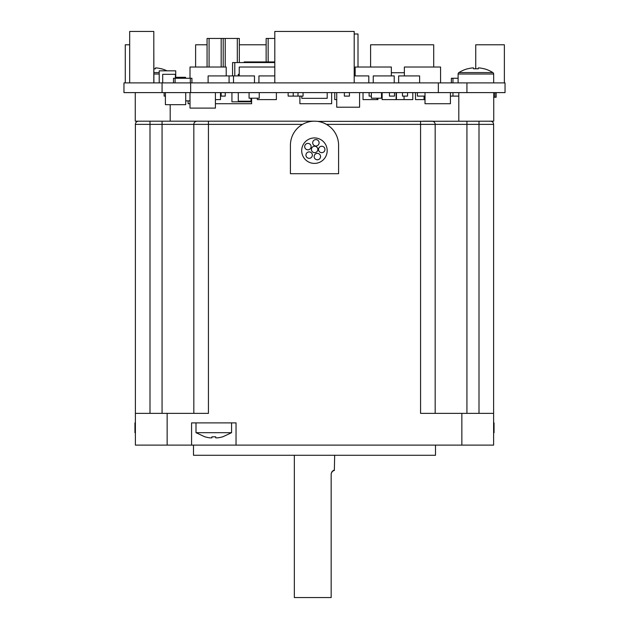 <?xml version="1.0" encoding="UTF-8"?>
<svg xmlns="http://www.w3.org/2000/svg" width="629" height="629" viewBox="0 0 629 629"><rect width="100%" height="100%" fill="white"/><g stroke="black" fill="none" stroke-linecap="round" stroke-linejoin="round"><path stroke-width="0.94" d="M493.734 92.612L493.734 121.193L317.543 121.389M458.8 92.612L458.8 121.193M170.2 104.681L170.2 121.193M135.266 92.612L135.266 121.193L162.07 121.193L138.569 121.193A3.176 3.176 0 0 0 135.392 124.369L162.07 124.369L162.07 413.363M493.608 432.681L494.048 432.681L494.048 422.885L493.608 422.885M334.667 455.278L334.345 470.523C333.433 469.894 332.379 470.948 331.168 473.7L331.168 597.55L294.333 597.55L294.333 455.278M333.637 470.602L331.601 472.112M435.496 445.12L435.496 455.278L193.504 455.278L193.504 445.12M196.004 422.885L196.004 432.681L231.574 432.681L231.574 422.885M209.874 422.885L236.04 422.885L236.04 445.12L191.578 445.12L191.578 422.885L209.874 422.885M135.392 422.885L134.952 422.885L134.952 432.681L135.392 432.681M323.55 122.962L326.451 124.369L420.565 124.369L420.565 413.363L493.608 413.363L493.608 124.369A3.176 3.176 0 0 0 490.431 121.193A3.176 3.176 0 0 1 493.608 124.369L478.999 124.369L478.999 413.363M314.5 121.193A24.083 24.083 0 0 1 338.583 145.275L338.583 173.706L290.417 173.706L290.417 145.275A24.083 24.083 0 0 1 314.5 121.193L162.07 121.193L162.07 124.369L193.826 124.369L193.826 413.363M314.437 137.932A12.737 12.737 0 0 1 327.174 150.669A12.737 12.737 0 0 1 314.437 163.398A12.737 12.737 0 0 1 301.7 150.669A12.737 12.737 0 0 1 314.437 137.932M321.741 146.25A3.208 3.208 0 0 0 318.533 149.458A3.208 3.208 0 0 0 321.741 152.666A3.208 3.208 0 0 0 324.949 149.458A3.208 3.208 0 0 0 321.741 146.25M314.626 146.25A3.208 3.208 0 0 0 311.418 149.458A3.208 3.208 0 0 0 314.626 152.666A3.208 3.208 0 0 0 317.834 149.458A3.208 3.208 0 0 0 314.626 146.25M315.9 139.583A3.208 3.208 0 0 0 312.692 142.791A3.208 3.208 0 0 0 315.9 145.999A3.208 3.208 0 0 0 319.107 142.791A3.208 3.208 0 0 0 315.9 139.583M307.896 143.396A3.208 3.208 0 0 0 304.688 146.604A3.208 3.208 0 0 0 307.896 149.812A3.208 3.208 0 0 0 311.103 146.604A3.208 3.208 0 0 0 307.896 143.396M309.161 151.903A3.208 3.208 0 0 0 305.953 155.111A3.208 3.208 0 0 0 309.161 158.319A3.208 3.208 0 0 0 312.369 155.111A3.208 3.208 0 0 0 309.161 151.903M317.362 153.366A3.208 3.208 0 0 0 314.154 156.574A3.208 3.208 0 0 0 317.362 159.782A3.208 3.208 0 0 0 320.562 156.574A3.208 3.208 0 0 0 317.362 153.366M423.128 121.193L431.997 121.193A3.176 3.176 0 0 1 435.174 124.369L478.999 124.369L478.999 121.193M135.392 413.363L167.149 413.363L167.149 445.12L135.392 445.12L135.392 124.369A3.176 3.176 0 0 1 138.569 121.193M435.174 413.363L435.174 124.369L420.565 124.369L420.565 121.193M167.149 413.363L208.435 413.363L208.435 124.369L193.826 124.369A3.176 3.176 0 0 1 197.003 121.193M205.015 436.833L205.015 436.833A31.702 31.702 0 0 0 209.984 437.847L211.887 437.847L211.887 436.833L215.7 436.833L215.7 437.847L217.603 437.847L215.7 437.847L215.7 436.833M217.603 437.847A31.702 31.702 0 0 0 222.572 436.833L222.572 436.833M211.887 436.833L211.887 437.847M493.608 413.363L493.608 445.12L461.851 445.12L461.851 413.363M236.04 445.12L461.851 445.12M167.149 445.12L191.578 445.12M493.734 97.251L496.147 97.251L496.147 92.612M452.959 82.894L452.959 78.263L451.37 78.263L451.37 82.894M175.09 82.894L175.09 78.263L173.502 78.263L173.502 82.894M190.328 82.894L190.328 78.263L175.09 78.263M162.07 92.612L162.07 82.894L123.96 82.894L123.96 92.612L438.35 92.612L438.35 82.894L466.93 82.894L466.93 92.612L505.04 92.612L505.04 82.894L466.93 82.894M438.35 92.612L466.93 92.612M288.145 92.612L288.145 96.103L297.989 96.103L297.989 92.612M297.989 96.103L303.068 96.103L303.068 92.612M301.794 96.103L301.794 98.328L327.206 98.328L327.206 92.612M220.496 96.103L221.133 96.103L221.133 92.612M220.496 92.612L220.496 99.602L215.417 99.602M185.728 100.868L190.013 100.868M164.13 92.612L164.13 96.103L165.403 96.103M349.433 92.612L349.433 96.103L344.354 96.103L344.354 92.612M190.013 103.73L188.11 103.73L188.11 100.868M215.417 103.73L251.624 103.73L251.624 98.203M276.39 92.612L276.39 99.602L257.34 99.602L257.34 98.203M231.928 92.612L231.928 101.827L250.987 101.827L250.987 101.19L238.281 101.19L238.281 92.612M250.987 101.19L250.987 98.203M221.133 96.103L225.261 96.103L225.261 92.612M259.242 92.612L259.242 98.203L249.076 98.203L249.076 92.612M381.504 92.612L381.504 98.203L371.346 98.203L371.346 92.612M404.054 96.103L404.054 99.602L396.435 99.602L396.435 92.612M415.486 92.612L415.486 99.602L424.064 99.602L424.064 96.103M424.064 99.602L425.015 99.602M376.999 98.203L376.999 99.602L377.935 99.602L377.935 98.203M376.999 99.602L363.027 99.602L363.027 92.612M452.959 92.612L452.959 96.103L458.8 96.103M371.346 96.103L369.121 96.103L369.121 92.612M407.545 92.612L407.545 96.103L402.466 96.103L402.466 92.612M293.224 96.103L293.224 92.612M450.419 96.103L452.959 96.103M417.389 92.612L417.389 96.103L425.015 96.103M394.525 92.612L394.525 96.103L389.445 96.103L389.445 92.612M215.417 92.612L215.417 108.109L190.013 108.109L190.013 92.612M404.054 99.602L412.789 99.602L412.789 92.612M382.141 92.612L382.141 99.602L396.113 99.602L396.113 92.612M331.648 92.612L331.648 103.73L299.891 103.73L299.891 96.103M334.746 92.612L334.746 99.602L336.727 99.602M185.728 92.612L185.728 104.681L165.403 104.681L165.403 92.612M450.419 92.612L450.419 103.73L425.015 103.73L425.015 92.612M438.35 82.894L190.65 82.894L190.65 92.612M162.07 82.894L190.65 82.894M125.265 82.894L125.265 44.785L129.676 44.785M153.901 82.894L153.806 44.785M195.611 67.02L195.611 44.785L207.067 44.785M266.138 44.785L239.334 44.785M404.368 75.912L404.368 67.02L440.575 67.02L440.575 82.894M404.368 72.736L391.348 72.736M355.149 75.912L355.149 67.02L391.348 67.02L391.348 75.912M239.232 75.912L239.232 67.02L274.802 67.02M190.013 78.263L190.013 67.02L226.212 67.02L226.212 75.912M159.208 82.894L159.208 70.825L175.719 70.825L175.719 78.263M175.405 78.263L175.405 74.324L162.699 74.324L162.699 82.894M458.109 78.263L452.959 78.263M504.372 82.894L504.372 44.785L475.736 44.785L475.736 68.765M254.478 82.894L254.478 75.912L229.074 75.912L229.074 82.894M274.802 61.933L244.162 61.933L244.162 62.57M239.232 74.324L238.281 74.324L238.281 75.912M274.802 62.57L232.565 62.57L232.565 75.912L232.565 62.57M354.198 33.99L358.003 33.99L358.003 67.02M370.591 67.02L370.591 44.785L433.703 44.785L433.703 67.02M274.802 82.894L274.802 31.45L354.198 31.45L354.198 82.894M129.676 82.894L129.676 31.45L153.806 31.45L153.806 82.894M175.719 77.304L185.563 77.304L185.563 78.263M191.916 82.894L191.916 78.263L190.328 78.263M207.067 67.02L207.067 38.44L209.08 38.44L209.08 67.02M237.314 62.57L237.314 38.44L239.334 38.44L239.334 62.57M237.314 38.44L225.213 38.44L225.213 67.02M221.18 67.02L221.18 38.44L209.08 38.44M225.213 38.44L223.201 38.44L223.201 67.02M223.201 38.44L221.18 38.44M398.652 82.894L398.652 75.912L419.614 75.912L419.614 82.894M373.249 82.894L373.249 75.912L394.21 75.912L394.21 82.894M274.802 75.912L258.928 75.912L258.928 82.894M274.802 38.44L268.151 38.44L268.151 61.933M266.138 61.933L266.138 38.44L268.151 38.44M354.198 75.912L368.806 75.912L368.806 82.894M233.516 75.912L233.516 82.894M229.074 75.912L208.113 75.912L208.113 82.894M336.727 92.612L336.727 107.221L359.591 107.221L359.591 92.612M494.881 97.251L494.881 92.612M153.901 72.579L159.208 72.579M166.952 70.825A31.757 31.757 0 0 0 161.449 68.765L161.409 68.844A31.67 31.67 0 0 0 156.7 67.94L155.457 67.94L155.457 68.844A31.143 27.873 180 0 0 153.901 68.773M493.671 82.894L493.671 74.025A1.714 1.714 0 0 0 492.877 72.579A31.757 31.757 0 0 0 484.228 68.765L484.188 68.844A31.67 31.67 0 0 0 479.479 67.94L478.237 67.94L478.237 68.844A31.143 27.873 180 0 0 475.886 68.765A31.143 27.873 180 0 0 473.543 68.844L473.543 67.94L472.3 67.94A31.67 31.67 0 0 0 467.591 68.844L467.551 68.765A31.757 31.757 0 0 0 458.903 72.579L492.877 72.579M458.109 82.894L458.109 74.025A1.714 1.714 0 0 1 458.903 72.579M150.001 413.363L150.001 121.193M466.93 121.193L466.93 413.363M208.435 121.193L208.435 124.369L302.549 124.369M234.79 62.57L234.79 75.912M153.901 74.025L159.208 74.025M458.109 74.025L493.671 74.025M134.952 432.681L135.392 432.972M196.004 432.681L204.983 436.888M231.574 432.681L222.603 436.888M494.048 432.681L493.608 432.972"/></g></svg>
